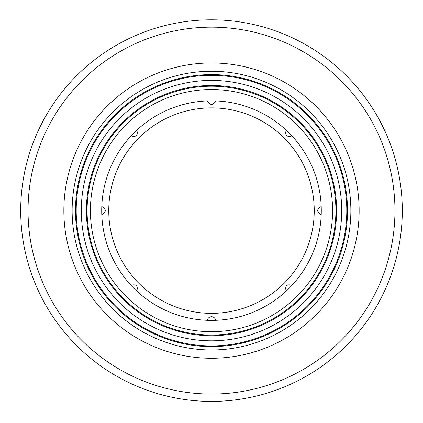 <?xml version="1.0" encoding="UTF-8"?>
<svg xmlns="http://www.w3.org/2000/svg" width="423" height="423" viewBox="0 0 423 423"><rect width="100%" height="100%" fill="white"/><g stroke="black" fill="none" stroke-linecap="round" stroke-linejoin="round"><path stroke-width="0.63" d="M202.178 401.178L206.577 401.342M231.709 400.332L235.214 399.925M256.692 395.976L257.623 395.748M257.871 395.685L258.252 395.59M257.01 395.896L253.98 396.615M245.737 398.307L242.009 398.952M234.887 399.968L228.949 400.607M222.117 401.11L202.749 401.205M192.481 400.454L188.975 400.073M179.442 398.693L174.075 397.699M168.846 396.578L164.87 395.621M211.5 401.406A190.794 190.794 0 0 0 376.734 115.215A190.794 190.794 0 0 0 46.266 115.215A190.794 190.794 0 0 0 211.5 401.406M211.5 394.067A183.455 183.455 0 0 0 370.379 118.884A183.455 183.455 0 0 0 52.621 118.884A183.455 183.455 0 0 0 211.5 394.067M211.5 358.255A147.648 147.648 0 0 0 339.368 136.788A147.648 147.648 0 0 0 83.632 136.788A147.648 147.648 0 0 0 211.5 358.255M211.5 331.701A121.094 121.094 0 0 0 316.367 150.065A121.094 121.094 0 0 0 106.633 150.065A121.094 121.094 0 0 0 211.5 331.701M211.5 320.391A109.779 109.779 0 0 0 306.575 155.722A109.779 109.779 0 0 0 116.425 155.722A109.779 109.779 0 0 0 211.5 320.391M131.035 285.292C136.269 283.912 138.199 285.842 136.819 291.077M101.795 206.519C106.469 209.248 106.469 211.976 101.795 214.704M136.819 130.147C138.199 135.381 136.269 137.306 131.035 135.931M215.593 100.907C212.864 105.581 210.136 105.581 207.407 100.907M291.965 135.931C286.731 137.306 284.801 135.381 286.181 130.147M321.205 214.704C316.531 211.976 316.531 209.248 321.205 206.519M286.181 291.077C284.801 285.842 286.731 283.912 291.965 285.292M207.407 320.317C207.815 318.096 209.179 316.89 211.5 316.711C213.821 316.89 215.185 318.096 215.593 320.317M211.5 313.348A102.736 102.736 0 0 0 300.473 159.244A102.736 102.736 0 0 0 122.527 159.244A102.736 102.736 0 0 0 211.5 313.348M211.5 349.974A139.363 139.363 0 0 0 332.192 140.928A139.363 139.363 0 0 0 90.808 140.928A139.363 139.363 0 0 0 211.5 349.974M211.5 346.622A136.01 136.01 0 0 0 329.29 142.604A136.01 136.01 0 0 0 93.71 142.604A136.01 136.01 0 0 0 211.5 346.622M211.5 345.903A135.291 135.291 0 0 0 328.666 142.963A135.291 135.291 0 0 0 94.334 142.963A135.291 135.291 0 0 0 211.5 345.903M211.5 340.816A130.205 130.205 0 0 0 324.261 145.507A130.205 130.205 0 0 0 98.739 145.507A130.205 130.205 0 0 0 211.5 340.816M211.5 335.73A125.118 125.118 0 0 0 319.857 148.05A125.118 125.118 0 0 0 103.143 148.05A125.118 125.118 0 0 0 211.5 335.73M211.5 335.011A124.399 124.399 0 0 0 319.233 148.41A124.399 124.399 0 0 0 103.767 148.41A124.399 124.399 0 0 0 211.5 335.011"/></g></svg>
